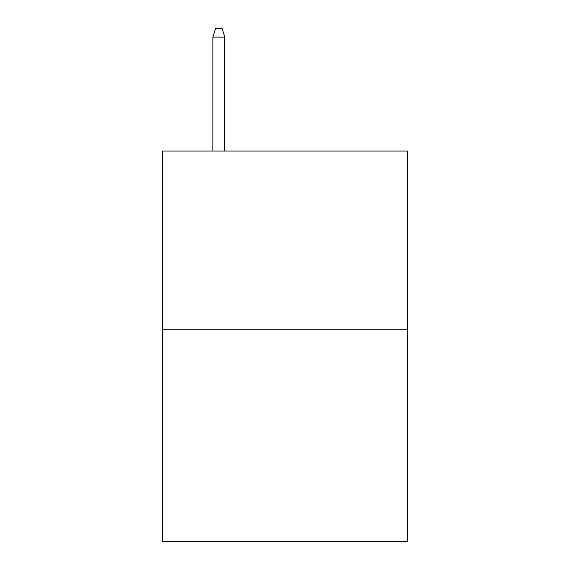 <?xml version="1.0" encoding="UTF-8"?>
<svg xmlns="http://www.w3.org/2000/svg" width="570" height="570" viewBox="0 0 570 570"><rect width="100%" height="100%" fill="white"/><g stroke="black" fill="none" stroke-linecap="round" stroke-linejoin="round"><path stroke-width="0.85" d="M407.429 329.738L407.429 151.057L162.571 151.057L162.571 541.5L407.429 541.5L407.429 329.738L162.571 329.738M224.78 151.057L224.78 37.1L212.867 37.1L212.867 151.057M212.867 37.1L215.517 28.5L222.129 28.5L224.78 37.1"/></g></svg>
